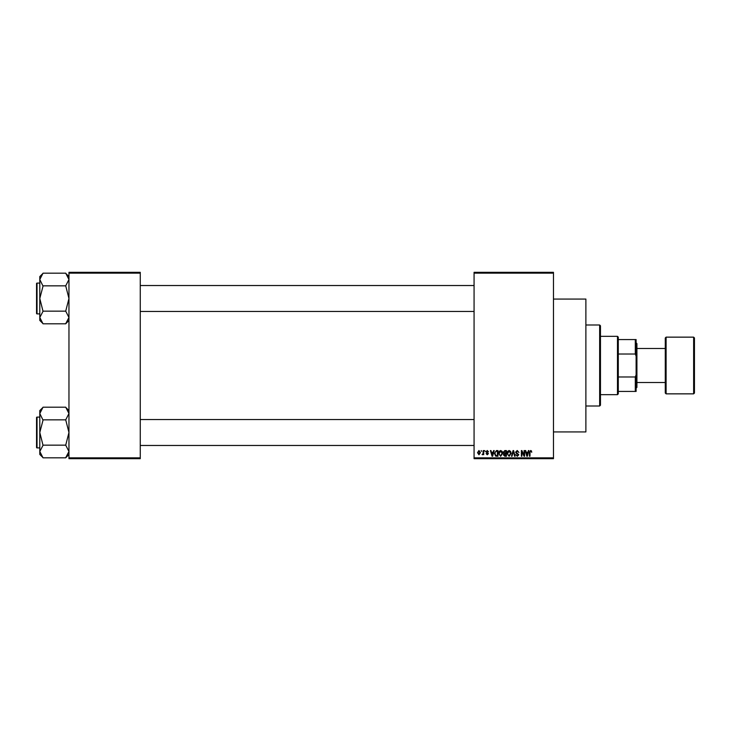 <?xml version="1.0" encoding="UTF-8"?>
<svg xmlns="http://www.w3.org/2000/svg" width="731" height="731" viewBox="0 0 731 731"><rect width="100%" height="100%" fill="white"/><g stroke="black" fill="none" stroke-linecap="round" stroke-linejoin="round"><path stroke-width="1.1" d="M553.468 299.061L585.878 299.061L585.878 431.939L553.468 431.939M553.468 273.138L474.072 273.138L474.072 272.325L553.468 272.325L553.468 458.675L474.072 458.675L474.072 457.862L553.468 457.862M481.144 450.57L481.656 451.383L481.144 450.57M484.68 450.57L485.192 451.383L484.68 450.57M493.635 450.57L494.174 450.57L492.612 456.245L492.064 456.245L490.419 450.57L490.958 450.57L491.406 452.27L493.187 452.27L493.635 450.57M502.142 451.392L502.645 453.339L500.653 456.318L498.67 453.403L499.182 451.365L500.662 450.497L502.142 451.392M510.613 451.392L511.115 453.339L509.123 456.318L507.14 453.403L507.652 451.365L509.132 450.497L510.613 451.392M517.219 450.497L518.928 452.416L517.173 451.164L516.132 452.133L518.782 454.764L517.31 456.318L515.757 454.627L517.292 455.66L518.105 454.17L516.397 453.494L515.611 452.142L517.219 450.497M528.403 450.57L528.942 450.57L527.371 456.245L526.832 456.245L525.187 450.57L525.726 450.57L526.174 452.27L527.956 452.27L528.403 450.57M474.072 273.138L474.072 457.862M531.437 450.899L531.739 452.27L530.605 451.164L530.048 451.594L529.975 456.245L529.463 456.245L529.463 452.398L530.624 450.497L531.437 450.899M524.081 450.57L524.602 450.57L524.602 456.245L524.045 456.245L521.87 451.694L521.87 456.245L521.358 456.245L521.358 450.57L521.907 450.57L524.081 455.111L524.081 450.57M513.08 450.57L513.582 450.57L515.117 456.245L514.578 456.245L513.363 451.237L512.002 456.245L511.462 456.245L513.08 450.57M504.81 450.57L506.409 450.57L506.409 456.245L504.801 456.245L503.385 454.819L503.942 453.631L503.239 452.242L504.81 450.57M496.422 450.57L497.939 450.57L497.939 456.245L495.673 456.144L494.476 453.439L496.422 450.57M487.248 450.497L488.509 451.822L487.212 451.091L486.517 451.731L488.436 453.595L487.266 454.773L486.078 453.595L487.248 454.179L487.915 453.677L486.005 451.831L487.248 450.497M483.2 450.57L483.721 450.57L483.721 454.7L483.2 454.042L482.588 454.773L482.094 454.554L483.109 453.558L483.2 450.57M478.969 450.497L480.404 452.635L478.969 454.773L477.535 452.681L478.969 450.497M140.261 458.675L68.961 458.675L68.961 457.862L140.261 457.862L140.261 458.675M140.261 273.138L68.961 273.138L68.961 272.325L140.261 272.325L140.261 457.862M68.961 273.138L68.961 457.862M527.307 454.581L527.782 452.928L526.347 452.928L527.069 455.651L527.307 454.581M509.123 455.66L510.603 453.321L509.132 451.164L507.661 453.421L507.871 454.7L509.123 455.66M505.889 455.577L505.889 453.887L504.381 453.942L503.897 454.728L505.889 455.577M505.889 453.229L505.889 451.237L504.262 451.31L503.75 452.233L505.889 453.229M500.653 455.66L502.133 453.321L500.662 451.164L499.191 453.421L499.401 454.7L500.653 455.66M497.418 455.577L497.418 451.237L496.495 451.237L495.198 452.06L494.988 453.448L495.773 455.468L497.418 455.577M492.539 454.581L493.014 452.928L491.579 452.928L492.301 455.651L492.539 454.581M478.979 454.179L479.892 452.635L478.951 451.091L478.047 452.635L478.979 454.179M599.658 324.993L600.462 325.798L600.462 405.202L599.658 406.007L599.658 324.993L585.878 324.993M68.961 320.416L65.717 323.806L43.028 323.806L39.794 317.482L43.028 311.305L39.794 298.495L43.028 286.141L39.794 279.507L43.028 273.184L65.717 273.184L68.961 279.507L65.717 285.839L43.028 285.839M43.028 323.65L39.794 320.416L39.794 276.574L43.028 273.33M36.55 284.724L36.55 283.582A0.484 0.484 0 0 1 37.034 283.098L37.034 313.891A0.484 0.484 0 0 1 36.55 313.407L36.55 283.582A0.484 0.484 0 0 1 37.034 283.098L39.794 283.098M37.034 313.891L39.794 313.891M65.717 285.839L68.961 298.495L65.717 311.15L43.028 311.15M65.717 311.15L68.961 317.482L65.717 323.65M65.717 273.339L68.961 276.574M617.476 394.667L617.476 336.333L618.289 337.146L618.289 393.854L617.476 394.667L600.462 394.667M617.476 336.333L600.462 336.333M636.116 391.423L635.303 391.423L635.303 376.986L636.116 374.811L636.116 391.423M618.289 391.423L635.303 391.423M618.289 339.577L636.116 339.577L636.116 374.811M618.289 376.986L635.303 376.986M636.116 356.189L635.303 354.014L635.303 339.577M618.289 354.014L635.303 354.014M694.45 337.95L694.45 393.05L693.637 393.854L693.637 337.146L694.45 337.95M636.92 382.514L665.283 382.514L665.283 393.05L665.283 337.95L666.096 337.146L666.096 393.854L693.637 393.854M636.116 342.812L636.92 343.625L636.92 387.375L636.116 388.188M36.55 313.407L36.55 312.265M68.961 454.426L65.717 457.816L43.028 457.816L39.794 451.493L43.028 445.316L39.794 432.505L43.028 420.151L39.794 413.518L43.028 407.194L65.717 407.194L68.961 413.518L65.717 419.85L43.028 419.85M43.028 457.661L39.794 454.426L39.794 410.584L43.028 407.341M36.55 418.735L36.55 417.593A0.484 0.484 0 0 1 37.034 417.109L37.034 447.902A0.484 0.484 0 0 1 36.55 447.418L36.55 417.593A0.484 0.484 0 0 1 37.034 417.109L39.794 417.109M37.034 447.902L39.794 447.902M65.717 419.85L68.961 432.505L65.717 445.161L43.028 445.161M65.717 445.161L68.961 451.493L65.717 457.661M65.717 407.35L68.961 410.584M36.55 447.418L36.55 446.275M599.658 406.007L585.878 406.007M474.072 285.529L140.261 285.529M474.072 311.461L140.261 311.461M140.261 445.471L474.072 445.471M140.261 419.539L474.072 419.539M636.92 348.486L665.283 348.486M666.096 337.146L693.637 337.146M666.096 393.854L665.283 393.05"/></g></svg>
